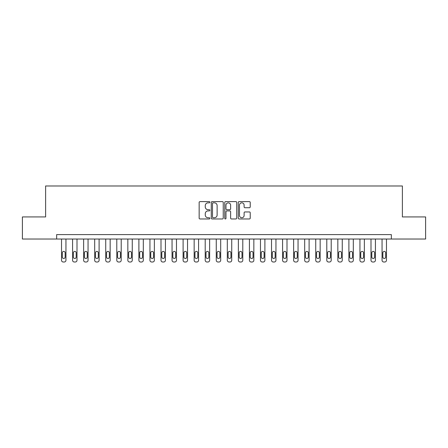 <?xml version="1.0" encoding="UTF-8"?>
<svg xmlns="http://www.w3.org/2000/svg" width="448" height="448" viewBox="0 0 448 448"><rect width="100%" height="100%" fill="white"/><g stroke="black" fill="none" stroke-linecap="round" stroke-linejoin="round"><path stroke-width="0.67" d="M209.854 202.222A0.605 0.605 0 0 0 209.244 201.617L200.026 201.617A0.868 0.868 0 0 0 199.158 202.485L199.158 218.103A0.868 0.868 0 0 0 200.026 218.971L209.244 218.971A0.605 0.605 0 0 0 209.854 218.366A0.605 0.605 0 0 0 209.244 217.756L208.051 217.756A2.778 2.778 0 0 1 205.274 214.984L205.274 213.679A2.778 2.778 0 0 1 208.051 210.902L209.244 210.902A0.605 0.605 0 0 0 209.854 210.297A0.605 0.605 0 0 0 209.244 209.686L208.051 209.686A2.778 2.778 0 0 1 205.274 206.909L205.274 205.61A2.778 2.778 0 0 1 208.051 202.832L209.244 202.832A0.605 0.605 0 0 0 209.854 202.222M249.362 207.732A0.868 0.868 0 0 0 250.23 206.864L250.23 202.485A0.868 0.868 0 0 0 249.362 201.617L239.126 201.617A0.868 0.868 0 0 0 238.258 202.485L238.258 218.103A0.868 0.868 0 0 0 239.126 218.971L249.362 218.971A0.868 0.868 0 0 0 250.23 218.103L250.23 212.811A0.868 0.868 0 0 0 249.362 211.943L244.983 211.943A0.868 0.868 0 0 0 244.115 212.811L244.115 215.438A2.324 2.324 0 0 1 241.791 217.756A2.324 2.324 0 0 1 239.473 215.438L239.473 205.15A2.324 2.324 0 0 1 241.791 202.832A2.324 2.324 0 0 1 244.115 205.15L244.115 206.864A0.868 0.868 0 0 0 244.983 207.732L249.362 207.732M56.661 239.03L22.4 239.03L22.4 216.927L45.612 216.927L45.612 185.982L402.388 185.982L402.388 216.927L425.6 216.927L425.6 239.03L391.339 239.03L391.339 234.612L56.661 234.612L56.661 239.03L391.339 239.03M223.238 202.485A0.868 0.868 0 0 0 222.37 201.617L212.134 201.617A0.868 0.868 0 0 0 211.266 202.485L211.266 218.103A0.868 0.868 0 0 0 212.134 218.971L222.37 218.971A0.868 0.868 0 0 0 223.238 218.103L223.238 202.485M225.63 201.617L235.866 201.617A0.868 0.868 0 0 1 236.734 202.485L236.734 218.103A0.868 0.868 0 0 1 235.866 218.971L231.487 218.971A0.868 0.868 0 0 1 230.619 218.103L230.619 211.77A0.868 0.868 0 0 0 229.751 210.902L226.845 210.902A0.868 0.868 0 0 0 225.977 211.77L225.977 218.366A0.605 0.605 0 0 1 225.366 218.971A0.605 0.605 0 0 1 224.762 218.366L224.762 202.485A0.868 0.868 0 0 1 225.63 201.617M213.086 202.832A0.605 0.605 0 0 0 212.481 203.437L212.481 217.151A0.605 0.605 0 0 0 213.086 217.756L214.346 217.756A2.778 2.778 0 0 0 217.123 214.984L217.123 205.61A2.778 2.778 0 0 0 214.346 202.832L213.086 202.832M230.619 205.195A2.324 2.324 0 0 0 228.295 202.877A2.324 2.324 0 0 0 225.977 205.195L225.977 208.818A0.868 0.868 0 0 0 226.845 209.686L229.751 209.686A0.868 0.868 0 0 0 230.619 208.818L230.619 205.195M65.946 239.03L65.946 260.254A1.77 1.77 0 0 1 64.182 262.018L63.297 262.018A1.77 1.77 0 0 1 61.527 260.254L61.527 239.03M65.15 257.068L65.15 252.823A1.417 1.417 0 0 0 63.739 251.412A1.417 1.417 0 0 0 62.322 252.823L62.322 257.068A1.417 1.417 0 0 0 63.739 258.485A1.417 1.417 0 0 0 65.15 257.068M77 239.03L77 260.254A1.77 1.77 0 0 1 75.23 262.018L74.346 262.018A1.77 1.77 0 0 1 72.582 260.254L72.582 239.03M76.205 257.068L76.205 252.823A1.417 1.417 0 0 0 74.788 251.412A1.417 1.417 0 0 0 73.377 252.823L73.377 257.068A1.417 1.417 0 0 0 74.788 258.485A1.417 1.417 0 0 0 76.205 257.068M88.054 239.03L88.054 260.254A1.77 1.77 0 0 1 86.285 262.018L85.4 262.018A1.77 1.77 0 0 1 83.63 260.254L83.63 239.03M87.259 257.068L87.259 252.823A1.417 1.417 0 0 0 85.842 251.412A1.417 1.417 0 0 0 84.426 252.823L84.426 257.068A1.417 1.417 0 0 0 85.842 258.485A1.417 1.417 0 0 0 87.259 257.068M99.103 239.03L99.103 260.254A1.77 1.77 0 0 1 97.339 262.018L96.454 262.018A1.77 1.77 0 0 1 94.685 260.254L94.685 239.03M98.308 257.068L98.308 252.823A1.417 1.417 0 0 0 96.897 251.412A1.417 1.417 0 0 0 95.48 252.823L95.48 257.068A1.417 1.417 0 0 0 96.897 258.485A1.417 1.417 0 0 0 98.308 257.068M110.158 239.03L110.158 260.254A1.77 1.77 0 0 1 108.388 262.018L107.503 262.018A1.77 1.77 0 0 1 105.739 260.254L105.739 239.03M109.362 257.068L109.362 252.823A1.417 1.417 0 0 0 107.946 251.412A1.417 1.417 0 0 0 106.534 252.823L106.534 257.068A1.417 1.417 0 0 0 107.946 258.485A1.417 1.417 0 0 0 109.362 257.068M121.212 239.03L121.212 260.254A1.77 1.77 0 0 1 119.442 262.018L118.558 262.018A1.77 1.77 0 0 1 116.788 260.254L116.788 239.03M120.417 257.068L120.417 252.823A1.417 1.417 0 0 0 119 251.412A1.417 1.417 0 0 0 117.583 252.823L117.583 257.068A1.417 1.417 0 0 0 119 258.485A1.417 1.417 0 0 0 120.417 257.068M132.261 239.03L132.261 260.254A1.77 1.77 0 0 1 130.497 262.018L129.612 262.018A1.77 1.77 0 0 1 127.842 260.254L127.842 239.03M131.466 257.068L131.466 252.823A1.417 1.417 0 0 0 130.054 251.412A1.417 1.417 0 0 0 128.638 252.823L128.638 257.068A1.417 1.417 0 0 0 130.054 258.485A1.417 1.417 0 0 0 131.466 257.068M143.315 239.03L143.315 260.254A1.77 1.77 0 0 1 141.546 262.018L140.661 262.018A1.77 1.77 0 0 1 138.897 260.254L138.897 239.03M142.52 257.068L142.52 252.823A1.417 1.417 0 0 0 141.103 251.412A1.417 1.417 0 0 0 139.692 252.823L139.692 257.068A1.417 1.417 0 0 0 141.103 258.485A1.417 1.417 0 0 0 142.52 257.068M154.37 239.03L154.37 260.254A1.77 1.77 0 0 1 152.6 262.018L151.715 262.018A1.77 1.77 0 0 1 149.946 260.254L149.946 239.03M153.574 257.068L153.574 252.823A1.417 1.417 0 0 0 152.158 251.412A1.417 1.417 0 0 0 150.741 252.823L150.741 257.068A1.417 1.417 0 0 0 152.158 258.485A1.417 1.417 0 0 0 153.574 257.068M165.418 239.03L165.418 260.254A1.77 1.77 0 0 1 163.654 262.018L162.77 262.018A1.77 1.77 0 0 1 161 260.254L161 239.03M164.623 257.068L164.623 252.823A1.417 1.417 0 0 0 163.212 251.412A1.417 1.417 0 0 0 161.795 252.823L161.795 257.068A1.417 1.417 0 0 0 163.212 258.485A1.417 1.417 0 0 0 164.623 257.068M176.473 239.03L176.473 260.254A1.77 1.77 0 0 1 174.703 262.018L173.818 262.018A1.77 1.77 0 0 1 172.054 260.254L172.054 239.03M175.678 257.068L175.678 252.823A1.417 1.417 0 0 0 174.261 251.412A1.417 1.417 0 0 0 172.85 252.823L172.85 257.068A1.417 1.417 0 0 0 174.261 258.485A1.417 1.417 0 0 0 175.678 257.068M187.527 239.03L187.527 260.254A1.77 1.77 0 0 1 185.758 262.018L184.873 262.018A1.77 1.77 0 0 1 183.103 260.254L183.103 239.03M186.732 257.068L186.732 252.823A1.417 1.417 0 0 0 185.315 251.412A1.417 1.417 0 0 0 183.898 252.823L183.898 257.068A1.417 1.417 0 0 0 185.315 258.485A1.417 1.417 0 0 0 186.732 257.068M198.582 239.03L198.582 260.254A1.77 1.77 0 0 1 196.812 262.018L195.927 262.018A1.77 1.77 0 0 1 194.158 260.254L194.158 239.03M197.781 257.068L197.781 252.823A1.417 1.417 0 0 0 196.37 251.412A1.417 1.417 0 0 0 194.953 252.823L194.953 257.068A1.417 1.417 0 0 0 196.37 258.485A1.417 1.417 0 0 0 197.781 257.068M209.63 239.03L209.63 260.254A1.77 1.77 0 0 1 207.861 262.018L206.982 262.018A1.77 1.77 0 0 1 205.212 260.254L205.212 239.03M208.835 257.068L208.835 252.823A1.417 1.417 0 0 0 207.418 251.412A1.417 1.417 0 0 0 206.007 252.823L206.007 257.068A1.417 1.417 0 0 0 207.418 258.485A1.417 1.417 0 0 0 208.835 257.068M220.685 239.03L220.685 260.254A1.77 1.77 0 0 1 218.915 262.018L218.03 262.018A1.77 1.77 0 0 1 216.261 260.254L216.261 239.03M219.89 257.068L219.89 252.823A1.417 1.417 0 0 0 218.473 251.412A1.417 1.417 0 0 0 217.062 252.823L217.062 257.068A1.417 1.417 0 0 0 218.473 258.485A1.417 1.417 0 0 0 219.89 257.068M231.739 239.03L231.739 260.254A1.77 1.77 0 0 1 229.97 262.018L229.085 262.018A1.77 1.77 0 0 1 227.315 260.254L227.315 239.03M230.938 257.068L230.938 252.823A1.417 1.417 0 0 0 229.527 251.412A1.417 1.417 0 0 0 228.11 252.823L228.11 257.068A1.417 1.417 0 0 0 229.527 258.485A1.417 1.417 0 0 0 230.938 257.068M242.788 239.03L242.788 260.254A1.77 1.77 0 0 1 241.018 262.018L240.139 262.018A1.77 1.77 0 0 1 238.37 260.254L238.37 239.03M241.993 257.068L241.993 252.823A1.417 1.417 0 0 0 240.582 251.412A1.417 1.417 0 0 0 239.165 252.823L239.165 257.068A1.417 1.417 0 0 0 240.582 258.485A1.417 1.417 0 0 0 241.993 257.068M253.842 239.03L253.842 260.254A1.77 1.77 0 0 1 252.073 262.018L251.188 262.018A1.77 1.77 0 0 1 249.418 260.254L249.418 239.03M253.047 257.068L253.047 252.823A1.417 1.417 0 0 0 251.63 251.412A1.417 1.417 0 0 0 250.219 252.823L250.219 257.068A1.417 1.417 0 0 0 251.63 258.485A1.417 1.417 0 0 0 253.047 257.068M264.897 239.03L264.897 260.254A1.77 1.77 0 0 1 263.127 262.018L262.242 262.018A1.77 1.77 0 0 1 260.473 260.254L260.473 239.03M264.102 257.068L264.102 252.823A1.417 1.417 0 0 0 262.685 251.412A1.417 1.417 0 0 0 261.268 252.823L261.268 257.068A1.417 1.417 0 0 0 262.685 258.485A1.417 1.417 0 0 0 264.102 257.068M275.946 239.03L275.946 260.254A1.77 1.77 0 0 1 274.182 262.018L273.297 262.018A1.77 1.77 0 0 1 271.527 260.254L271.527 239.03M275.15 257.068L275.15 252.823A1.417 1.417 0 0 0 273.739 251.412A1.417 1.417 0 0 0 272.322 252.823L272.322 257.068A1.417 1.417 0 0 0 273.739 258.485A1.417 1.417 0 0 0 275.15 257.068M287 239.03L287 260.254A1.77 1.77 0 0 1 285.23 262.018L284.346 262.018A1.77 1.77 0 0 1 282.582 260.254L282.582 239.03M286.205 257.068L286.205 252.823A1.417 1.417 0 0 0 284.788 251.412A1.417 1.417 0 0 0 283.377 252.823L283.377 257.068A1.417 1.417 0 0 0 284.788 258.485A1.417 1.417 0 0 0 286.205 257.068M298.054 239.03L298.054 260.254A1.77 1.77 0 0 1 296.285 262.018L295.4 262.018A1.77 1.77 0 0 1 293.63 260.254L293.63 239.03M297.259 257.068L297.259 252.823A1.417 1.417 0 0 0 295.842 251.412A1.417 1.417 0 0 0 294.426 252.823L294.426 257.068A1.417 1.417 0 0 0 295.842 258.485A1.417 1.417 0 0 0 297.259 257.068M309.103 239.03L309.103 260.254A1.77 1.77 0 0 1 307.339 262.018L306.454 262.018A1.77 1.77 0 0 1 304.685 260.254L304.685 239.03M308.308 257.068L308.308 252.823A1.417 1.417 0 0 0 306.897 251.412A1.417 1.417 0 0 0 305.48 252.823L305.48 257.068A1.417 1.417 0 0 0 306.897 258.485A1.417 1.417 0 0 0 308.308 257.068M320.158 239.03L320.158 260.254A1.77 1.77 0 0 1 318.388 262.018L317.503 262.018A1.77 1.77 0 0 1 315.739 260.254L315.739 239.03M319.362 257.068L319.362 252.823A1.417 1.417 0 0 0 317.946 251.412A1.417 1.417 0 0 0 316.534 252.823L316.534 257.068A1.417 1.417 0 0 0 317.946 258.485A1.417 1.417 0 0 0 319.362 257.068M331.212 239.03L331.212 260.254A1.77 1.77 0 0 1 329.442 262.018L328.558 262.018A1.77 1.77 0 0 1 326.788 260.254L326.788 239.03M330.417 257.068L330.417 252.823A1.417 1.417 0 0 0 329 251.412A1.417 1.417 0 0 0 327.583 252.823L327.583 257.068A1.417 1.417 0 0 0 329 258.485A1.417 1.417 0 0 0 330.417 257.068M342.261 239.03L342.261 260.254A1.77 1.77 0 0 1 340.497 262.018L339.612 262.018A1.77 1.77 0 0 1 337.842 260.254L337.842 239.03M341.466 257.068L341.466 252.823A1.417 1.417 0 0 0 340.054 251.412A1.417 1.417 0 0 0 338.638 252.823L338.638 257.068A1.417 1.417 0 0 0 340.054 258.485A1.417 1.417 0 0 0 341.466 257.068M353.315 239.03L353.315 260.254A1.77 1.77 0 0 1 351.546 262.018L350.661 262.018A1.77 1.77 0 0 1 348.897 260.254L348.897 239.03M352.52 257.068L352.52 252.823A1.417 1.417 0 0 0 351.103 251.412A1.417 1.417 0 0 0 349.692 252.823L349.692 257.068A1.417 1.417 0 0 0 351.103 258.485A1.417 1.417 0 0 0 352.52 257.068M364.37 239.03L364.37 260.254A1.77 1.77 0 0 1 362.6 262.018L361.715 262.018A1.77 1.77 0 0 1 359.946 260.254L359.946 239.03M363.574 257.068L363.574 252.823A1.417 1.417 0 0 0 362.158 251.412A1.417 1.417 0 0 0 360.741 252.823L360.741 257.068A1.417 1.417 0 0 0 362.158 258.485A1.417 1.417 0 0 0 363.574 257.068M375.418 239.03L375.418 260.254A1.77 1.77 0 0 1 373.654 262.018L372.77 262.018A1.77 1.77 0 0 1 371 260.254L371 239.03M374.623 257.068L374.623 252.823A1.417 1.417 0 0 0 373.212 251.412A1.417 1.417 0 0 0 371.795 252.823L371.795 257.068A1.417 1.417 0 0 0 373.212 258.485A1.417 1.417 0 0 0 374.623 257.068M386.473 239.03L386.473 260.254A1.77 1.77 0 0 1 384.703 262.018L383.818 262.018A1.77 1.77 0 0 1 382.054 260.254L382.054 239.03M385.678 257.068L385.678 252.823A1.417 1.417 0 0 0 384.261 251.412A1.417 1.417 0 0 0 382.85 252.823L382.85 257.068A1.417 1.417 0 0 0 384.261 258.485A1.417 1.417 0 0 0 385.678 257.068"/></g></svg>
